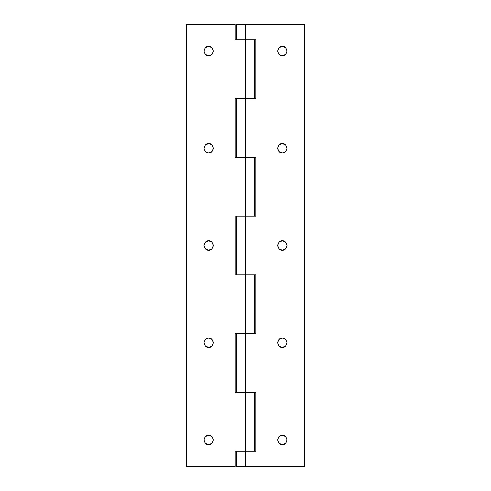 <?xml version="1.0" encoding="UTF-8"?>
<svg xmlns="http://www.w3.org/2000/svg" width="491" height="491" viewBox="0 0 491 491"><rect width="100%" height="100%" fill="white"/><g stroke="black" fill="none" stroke-linecap="round" stroke-linejoin="round"><path stroke-width="0.74" d="M282.325 435.222C284.553 434.952 286.124 436.524 287.039 439.936C286.124 443.348 284.553 444.92 282.325 444.65C280.097 444.92 278.526 443.348 277.611 439.936C278.526 436.524 280.097 434.952 282.325 435.222L278.992 436.603L277.611 439.936L278.992 443.269L282.325 444.65L285.658 443.269L287.039 439.936L285.658 436.603L282.325 435.222L285.658 436.603M282.325 347.432C280.097 347.702 278.526 346.13 277.611 342.718C278.526 339.306 280.097 337.734 282.325 338.004L278.992 339.385L277.611 342.718L278.992 346.051L282.325 347.432L285.658 346.051L287.039 342.718L285.658 339.385L282.325 338.004C284.553 337.734 286.124 339.306 287.039 342.718C286.124 346.13 284.553 347.702 282.325 347.432M282.325 250.214C280.097 250.484 278.526 248.912 277.611 245.5C278.526 242.088 280.097 240.516 282.325 240.786L278.992 242.167L277.611 245.5L278.992 248.833L282.325 250.214L285.658 248.833L287.039 245.5L285.658 242.167L282.325 240.786C284.553 240.516 286.124 242.088 287.039 245.5C286.124 248.912 284.553 250.484 282.325 250.214L285.658 248.833M282.325 152.996C280.097 153.266 278.526 151.694 277.611 148.282C278.526 144.87 280.097 143.298 282.325 143.568L278.992 144.949L277.611 148.282L278.992 151.615L282.325 152.996L285.658 151.615L287.039 148.282L285.658 144.949L282.325 143.568C284.553 143.298 286.124 144.87 287.039 148.282C286.124 151.694 284.553 153.266 282.325 152.996L285.658 151.615M282.325 55.778C280.097 56.048 278.526 54.476 277.611 51.064C278.526 47.652 280.097 46.08 282.325 46.35L278.992 47.731L277.611 51.064L278.992 54.397L282.325 55.778L285.658 54.397L287.039 51.064L285.658 47.731L282.325 46.35C284.553 46.08 286.124 47.652 287.039 51.064C286.124 54.476 284.553 56.048 282.325 55.778M236.662 466.45L236.662 451.278L236.662 466.45L245.5 466.45L245.5 451.278L255.811 451.278L255.811 392.358L245.5 392.358L245.5 333.733L236.662 333.733L236.662 392.358L236.662 333.733L255.811 333.733L255.811 274.813L245.5 274.813L245.5 216.187L236.662 216.187L236.662 274.813L236.662 216.187L255.811 216.187L255.811 157.267L245.5 157.267L245.5 98.642L236.662 98.642L236.662 157.267L236.662 98.642L255.811 98.642L255.811 39.722L245.5 39.722L245.5 24.55L236.662 24.55L236.662 39.722L236.662 24.55L304.42 24.55L304.42 466.45L245.5 466.45L245.5 451.278L236.662 451.278L255.811 451.278L255.811 392.358L245.5 392.358L245.5 333.733L255.811 333.733L255.811 274.813L245.5 274.813L245.5 216.187L255.811 216.187L255.811 157.267L245.5 157.267L245.5 98.642L255.811 98.642L255.811 39.722L245.5 39.722L245.5 24.55L304.42 24.55L304.42 466.45L236.662 466.45M236.662 39.722L245.5 39.722L236.662 39.722M236.662 157.267L245.5 157.267L236.662 157.267M236.662 274.813L245.5 274.813L236.662 274.813M236.662 392.358L245.5 392.358L236.662 392.358M278.992 144.949L282.325 143.568M277.611 245.5L278.992 242.167M287.039 439.936L285.658 443.269M208.675 444.65C206.447 444.92 204.876 443.348 203.961 439.936C204.876 436.524 206.447 434.952 208.675 435.222L212.008 436.603L213.389 439.936L212.008 443.269L208.675 444.65L205.342 443.269L203.961 439.936L205.342 436.603L208.675 435.222C210.903 434.952 212.474 436.524 213.389 439.936C212.474 443.348 210.903 444.92 208.675 444.65M208.675 347.432C206.447 347.702 204.876 346.13 203.961 342.718C204.876 339.306 206.447 337.734 208.675 338.004L212.008 339.385L213.389 342.718L212.008 346.051L208.675 347.432L205.342 346.051L203.961 342.718L205.342 339.385L208.675 338.004C210.903 337.734 212.474 339.306 213.389 342.718C212.474 346.13 210.903 347.702 208.675 347.432M208.675 240.786C210.903 240.516 212.474 242.088 213.389 245.5C212.474 248.912 210.903 250.484 208.675 250.214C206.447 250.484 204.876 248.912 203.961 245.5C204.876 242.088 206.447 240.516 208.675 240.786L212.008 242.167L213.389 245.5L212.008 248.833L208.675 250.214L205.342 248.833L203.961 245.5L205.342 242.167L208.675 240.786L205.342 242.167M208.675 152.996C206.447 153.266 204.876 151.694 203.961 148.282C204.876 144.87 206.447 143.298 208.675 143.568L212.008 144.949L213.389 148.282L212.008 151.615L208.675 152.996L205.342 151.615L203.961 148.282L205.342 144.949L208.675 143.568C210.903 143.298 212.474 144.87 213.389 148.282C212.474 151.694 210.903 153.266 208.675 152.996M208.675 55.778C206.447 56.048 204.876 54.476 203.961 51.064C204.876 47.652 206.447 46.08 208.675 46.35L212.008 47.731L213.389 51.064L212.008 54.397L208.675 55.778L205.342 54.397L203.961 51.064L205.342 47.731L208.675 46.35C210.903 46.08 212.474 47.652 213.389 51.064C212.474 54.476 210.903 56.048 208.675 55.778M254.338 451.131L254.338 392.505L235.189 392.505L235.189 333.585L254.332 333.585L254.338 274.96L245.5 274.96L245.5 333.585L245.5 274.96L235.189 274.96L235.189 216.04L254.332 216.04L254.338 157.415L245.5 157.415L245.5 216.04L245.5 157.415L235.189 157.415L235.189 98.495L254.332 98.495L254.338 39.869L245.5 39.869L245.5 98.495L245.5 39.869L235.189 39.869L235.189 24.55L186.58 24.55L186.58 466.45L235.189 466.45L235.189 451.131L254.338 451.131L245.5 451.131L245.5 392.505L245.5 451.131L235.189 451.131L235.189 466.45L186.58 466.45L186.58 24.55L235.189 24.55L235.189 39.869L254.166 39.869M212.008 339.385L208.675 338.004M205.342 436.603L203.961 439.936M254.338 392.505L235.189 392.505L235.189 333.585L254.166 333.585M254.338 274.96L235.189 274.96L235.189 216.04L254.166 216.04M254.338 157.415L235.189 157.415L235.189 98.495L254.166 98.495"/></g></svg>
